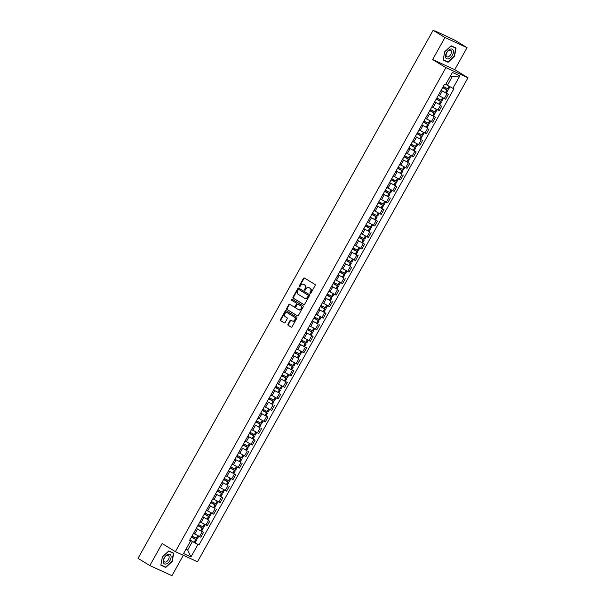 <?xml version="1.0" encoding="UTF-8"?>
<svg xmlns="http://www.w3.org/2000/svg" width="606" height="606" viewBox="0 0 606 606"><rect width="100%" height="100%" fill="white"/><g stroke="black" fill="none" stroke-linecap="round" stroke-linejoin="round"><path stroke-width="0.91" d="M310.128 293.478A0.583 0.477 -65.4 0 0 310.825 293.221L315.128 285.509A0.833 0.682 -65.4 0 0 314.953 284.434L304.454 278.018A0.833 0.682 -65.4 0 0 303.47 278.381L299.159 286.093A0.583 0.477 -65.4 0 0 299.978 286.593L300.538 285.593A2.666 2.182 -65.4 0 1 303.508 284.312A2.666 2.182 -65.4 0 1 303.697 284.411L304.576 284.949A2.666 2.182 -65.4 0 1 305.144 288.411L304.583 289.403A0.583 0.477 -65.4 0 0 305.401 289.903L305.954 288.91A2.666 2.182 -65.4 0 1 308.931 287.623A2.666 2.182 -65.4 0 1 309.121 287.729L309.992 288.259A2.666 2.182 -65.4 0 1 310.56 291.721L310.007 292.721A0.583 0.477 -65.4 0 0 310.128 293.478M287.971 324.233A0.833 0.682 -65.4 0 0 288.153 325.316L291.092 327.119A0.833 0.682 -65.4 0 0 292.084 326.748L296.864 318.188A0.833 0.682 -65.4 0 0 296.69 317.105L286.191 310.689A0.833 0.682 -65.4 0 0 285.206 311.06L280.426 319.62A0.833 0.682 -65.4 0 0 280.601 320.703L284.153 322.877A0.833 0.682 -65.4 0 0 285.146 322.506L287.191 318.839A0.833 0.682 -65.4 0 0 287.017 317.764L285.252 316.68A2.227 1.826 -65.4 0 1 284.722 313.885A2.227 1.826 -65.4 0 1 287.259 312.719A2.227 1.826 -65.4 0 1 287.418 312.802L294.327 317.029A2.227 1.826 -65.4 0 1 294.857 319.824A2.227 1.826 -65.4 0 1 292.319 320.991A2.227 1.826 -65.4 0 1 292.16 320.907L291.009 320.203A0.833 0.682 -65.4 0 0 290.016 320.574L287.971 324.233L288.418 324.437A0.833 0.682 -65.4 0 0 288.592 325.52L291.334 327.195M432.639 59.547L454.742 69.667L467.052 47.647L444.948 37.527L432.639 59.547L445.887 67.645L175.384 551.649L162.135 543.552L149.826 565.572L138.009 558.353L433.123 30.3L437.04 32.095L435.07 31.194M444.948 37.527L433.123 30.3M303.704 304.56A0.833 0.682 -65.4 0 0 304.689 304.189L309.477 295.63A0.833 0.682 -65.4 0 0 309.295 294.546L298.803 288.138A0.833 0.682 -65.4 0 0 297.811 288.501L293.031 297.061A0.833 0.682 -65.4 0 0 293.206 298.144L303.826 304.613M303.167 306.909L298.387 315.468A0.833 0.682 -65.4 0 1 297.402 315.84L286.903 309.424A0.833 0.682 -65.4 0 1 286.729 308.34L288.774 304.674A0.833 0.682 -65.4 0 1 289.759 304.31L294.016 306.909A0.833 0.682 -65.4 0 0 295.008 306.538L296.364 304.114A0.833 0.682 -65.4 0 0 296.19 303.03L291.759 300.318A0.583 0.477 -65.4 0 1 292.327 299.303L302.992 305.825A0.833 0.682 -65.4 0 1 303.167 306.909M467.052 47.647L455.235 40.428L435.199 30.967M454.742 69.667L467.991 77.765L197.488 561.777L175.384 551.649M149.826 565.572L171.937 575.7L183.338 555.293M440.873 90.764L438.13 95.68M438.388 95.256L444.296 98.558L447.023 93.68L441.092 90.37M447.023 93.68L448.372 94.301L446.402 93.097L447.902 90.415L442.842 87.249M444.296 98.558L445.645 99.172L448.372 94.301M434.434 102.293L431.684 107.209M439.964 104.626L434.653 101.899L439.956 104.641L441.456 101.944L436.396 98.778M431.949 106.785L439.198 110.701L441.925 105.823M428.23 113.398L435.487 117.352L428.207 113.428M425.245 118.738L427.995 113.852M425.503 118.314L432.76 122.23L435.487 117.352M427.078 127.677L421.768 124.95M418.799 130.26L421.556 125.374M419.064 129.843L426.313 133.759L429.04 128.881M420.632 139.206L415.322 136.479L420.625 139.228L422.132 136.524L417.072 133.358M412.36 141.789L415.11 136.903M412.618 141.372L419.875 145.288L422.602 140.41M408.898 147.978L416.155 151.932L408.883 148.008M405.914 153.318L408.671 148.432M406.179 152.894L413.428 156.81L416.155 151.932M399.475 164.847L402.195 159.969M407.747 162.264L402.437 159.537M399.733 164.423L406.99 168.339L409.717 163.461M401.308 173.793L395.998 171.066M393.029 176.376L395.786 171.49M393.294 175.952L400.543 179.868L403.27 174.99M389.575 182.557L396.832 186.519L389.552 182.588M386.59 187.898L389.34 183.012M386.848 187.481L394.105 191.398L396.832 186.519M388.423 196.844L383.113 194.117M380.144 199.427L382.901 194.541M380.409 199.01L387.658 202.919L390.385 198.048M376.447 206.04L373.705 210.956M376.69 205.616L383.946 209.57L376.667 205.646M373.963 210.532L381.219 214.448L383.946 209.57M370.008 217.569L367.289 222.478M370.243 217.145L377.5 221.099L370.228 217.175M367.524 222.061L374.773 225.977L377.5 221.099M360.82 234.014L363.539 229.136M369.092 231.431L363.782 228.697L369.084 231.447L370.592 228.75L365.532 225.583M361.078 233.59L368.334 237.507L371.061 232.628M357.358 240.196L364.615 244.157L357.343 240.226M354.374 245.536L357.131 240.65M354.639 245.119L361.888 249.036L364.615 244.157M350.919 251.725L358.176 255.687L350.897 251.755M347.935 257.065L350.685 252.179M348.192 256.641L355.449 260.557L358.176 255.687M349.768 266.011L344.458 263.284L349.76 266.026L351.268 263.33L346.2 260.163M341.489 268.594L344.246 263.708M341.754 268.17L349.003 272.086L351.73 267.208M343.322 277.54L338.012 274.813M335.05 280.123L337.8 275.238M335.307 279.699L342.564 283.616L345.291 278.737M336.883 289.062L331.573 286.335M328.603 291.653L331.361 286.759M328.869 291.228L336.118 295.145L338.845 290.266M330.437 300.591L325.127 297.864M322.165 303.174L324.914 298.288M322.422 302.758L329.679 306.674L332.406 301.796M318.703 309.363L325.96 313.325L318.688 309.393M315.718 314.703L318.476 309.817M315.984 314.279L323.233 318.195L325.96 313.325M309.28 326.233L311.999 321.354M317.552 323.649L312.241 320.922M309.537 325.808L316.794 329.725L319.521 324.846M305.583 332.838L302.833 337.762M305.818 332.421L313.075 336.375L305.803 332.452M303.098 337.337L310.348 341.254L313.075 336.375M299.379 343.95L306.636 347.905L299.356 343.973M296.395 349.283L299.144 344.397M296.652 348.867L303.909 352.783L306.636 347.905M289.948 360.812L292.675 355.934M298.228 358.229L292.918 355.502M290.213 360.396L297.463 364.312L300.19 359.434M286.494 367.001L293.751 370.955L286.471 367.031M283.51 372.342L286.259 367.456M283.767 371.917L291.024 375.834L293.751 370.955M280.048 378.53L287.305 382.484L280.033 378.561M277.063 383.871L279.82 378.985M277.328 383.446L284.578 387.363L287.305 382.484M278.896 392.817L273.586 390.09M270.624 395.4L273.374 390.514M270.882 394.976L278.139 398.892L280.866 394.014M272.458 404.338L267.148 401.611M264.178 406.921L266.935 402.036M264.443 406.505L271.693 410.421L274.42 405.543M260.724 413.11L267.981 417.072L260.701 413.14M257.739 418.451L260.489 413.565M257.997 418.026L265.254 421.943L267.981 417.072M259.573 427.397L254.262 424.67M251.293 429.98L254.05 425.094M251.558 429.556L258.807 433.472L261.534 428.593M247.596 436.593L244.854 441.509M247.839 436.168L255.096 440.123L247.816 436.199M245.112 441.085L252.369 445.001L255.096 440.123M246.687 450.447L241.377 447.72M238.408 453.038L241.165 448.145M238.673 452.614L245.922 456.53L248.649 451.652M240.241 461.977L234.931 459.25L240.234 461.999L241.741 459.303L236.681 456.129M231.969 464.56L234.719 459.674M232.227 464.143L239.484 468.059L242.211 463.181M228.507 470.748L235.764 474.71L228.492 470.779M225.523 476.089L228.28 471.203M225.788 475.665L233.037 479.581L235.764 474.71M219.084 487.618L221.804 482.74M227.356 485.035L222.046 482.308M219.342 487.194L226.599 491.11L229.326 486.232M215.622 493.807L222.879 497.761L215.607 493.837M212.638 499.147L215.395 494.261M212.903 498.723L220.152 502.639L222.879 497.761M214.471 508.086L209.161 505.359M206.199 510.676L208.949 505.783M206.457 510.252L213.713 514.168L216.44 509.29M199.753 522.198L202.48 517.319M208.032 519.615L202.722 516.888M200.018 521.781L207.267 525.697L209.994 520.819M196.299 528.387L203.555 532.341L196.276 528.417M193.314 533.727L196.064 528.841M193.572 533.303L200.828 537.219L203.555 532.341M446.099 84.507L447.395 85.302L452.144 76.803L450.425 76.015M185.951 549.233L187.671 550.021L192.42 541.522L197.912 544.521L190.973 556.937L183.55 553.536L190.481 541.12L189.443 540.643L444.418 84.416L445.463 84.893L452.402 72.478L459.825 75.879L452.887 88.294L447.395 85.302M197.912 544.521L198.95 544.999L453.924 88.771L452.887 88.294M445.887 67.645L467.991 77.765M448.076 62.297L454.523 56.297L456.045 48.041L451.122 45.783L444.675 51.783L443.153 60.047L448.076 62.297L446.137 61.115M165.764 567.443L172.21 561.444L173.733 553.18L168.809 550.922L162.355 556.929L160.832 565.186L165.764 567.443L163.825 566.262M186.057 549.036L187.671 550.021L190.973 556.937M189.663 540.257L190.481 541.12M192.42 541.522L189.837 539.946M189.852 539.916L198.95 544.999M459.825 75.879L452.144 76.803M310.423 293.524A0.583 0.477 -65.4 0 1 310.446 292.925L311.007 291.925A2.666 2.182 -65.4 0 0 310.439 288.464L309.992 288.259M309.174 287.752A2.666 2.182 -65.4 0 1 309.371 287.827A2.666 2.182 -65.4 0 1 309.56 287.926L310.439 288.464M303.75 284.434A2.666 2.182 -65.4 0 1 303.954 284.517A2.666 2.182 -65.4 0 1 304.136 284.615L305.015 285.146A2.666 2.182 -65.4 0 1 305.583 288.607L305.023 289.607A0.583 0.477 -65.4 0 0 305.007 290.213M304.659 278.139A0.833 0.682 -65.4 0 0 303.909 278.586L299.606 286.297A0.583 0.477 -65.4 0 0 299.584 286.896M299 288.259A0.833 0.682 -65.4 0 0 298.258 288.706L293.471 297.266A0.833 0.682 -65.4 0 0 293.652 298.349L303.947 304.636M308.212 295.933A0.583 0.477 -65.4 0 0 308.09 295.175L298.872 289.539A0.583 0.477 -65.4 0 0 298.182 289.797L297.599 290.85A2.666 2.182 -65.4 0 0 298.167 294.311L304.462 298.16A2.666 2.182 -65.4 0 0 304.651 298.258A2.666 2.182 -65.4 0 0 307.621 296.978L308.212 295.933L308.651 296.129A0.583 0.477 -65.4 0 0 308.53 295.372L308.09 295.175M299.235 289.706A0.583 0.477 -65.4 0 1 299.319 289.744L308.53 295.372M304.901 298.364A2.666 2.182 -65.4 0 0 305.091 298.463A2.666 2.182 -65.4 0 0 308.068 297.182L307.621 296.978M308.651 296.129L308.068 297.182M297.637 315.915L286.903 309.424M289.963 304.432A0.833 0.682 -65.4 0 0 289.214 304.879L287.168 308.545A0.833 0.682 -65.4 0 0 287.342 309.628M294.137 306.969L294.463 307.113A0.833 0.682 -65.4 0 0 295.448 306.742L296.804 304.31A0.833 0.682 -65.4 0 0 296.629 303.235L291.759 300.318M292.562 299.447A0.583 0.477 -65.4 0 0 292.198 300.523M298.432 309.613A2.227 1.826 -65.4 0 0 298.591 309.696A2.227 1.826 -65.4 0 0 301.129 308.53A2.227 1.826 -65.4 0 0 300.606 305.727L298.167 304.242A0.833 0.682 -65.4 0 0 297.182 304.613L295.819 307.037A0.833 0.682 -65.4 0 0 296.001 308.121L298.432 309.613M298.879 309.81A2.227 1.826 -65.4 0 0 299.031 309.893A2.227 1.826 -65.4 0 0 301.568 308.727A2.227 1.826 -65.4 0 0 301.046 305.932L300.606 305.727M298.493 304.386A0.833 0.682 -65.4 0 1 298.614 304.447L301.046 305.932M291.206 320.324A0.833 0.682 -65.4 0 0 290.463 320.771L288.418 324.437M292.6 321.112A2.227 1.826 -65.4 0 0 292.759 321.195A2.227 1.826 -65.4 0 0 295.296 320.029A2.227 1.826 -65.4 0 0 294.774 317.226L294.327 317.029M287.539 312.855A2.227 1.826 -65.4 0 1 287.706 312.923A2.227 1.826 -65.4 0 1 287.865 313.007L294.774 317.226M286.396 310.817A0.833 0.682 -65.4 0 0 285.646 311.264L280.866 319.824A0.833 0.682 -65.4 0 0 281.04 320.907L284.396 322.953M442.804 87.317L446.94 89.877L442.653 87.59M442.622 87.643L447.902 90.415M441.115 90.339L446.395 93.112M449.978 86.703L448.561 89.233L443.281 86.461M450.364 49.147A5.515 3.144 121.4 0 0 445.645 55.229A5.515 3.144 121.4 0 0 448.591 58.79A5.515 3.144 121.4 0 0 453.311 52.707A5.515 3.144 121.4 0 0 450.364 49.147M449.387 50.237A3.772 2.151 121.4 0 0 446.448 53.404A3.772 2.151 121.4 0 0 446.811 56.759A3.772 2.151 121.4 0 0 448.167 56.835A3.772 2.151 121.4 0 0 451.106 53.676A3.772 2.151 121.4 0 0 450.743 50.321A3.772 2.151 121.4 0 0 449.387 50.237M454.25 56.153L448.008 61.971L443.228 59.782L444.706 51.783L450.955 45.965L455.727 48.154L454.25 56.153M454.03 47.117L455.727 48.154M168.051 554.293A5.515 3.144 121.4 0 0 163.332 560.376A5.515 3.144 121.4 0 0 166.279 563.928A5.515 3.144 121.4 0 0 170.998 557.853A5.515 3.144 121.4 0 0 168.051 554.293M167.067 555.384A3.772 2.151 121.4 0 0 164.128 558.543A3.772 2.151 121.4 0 0 164.491 561.898A3.772 2.151 121.4 0 0 165.855 561.982A3.772 2.151 121.4 0 0 168.794 558.815A3.772 2.151 121.4 0 0 168.43 555.46A3.772 2.151 121.4 0 0 167.067 555.384M171.937 561.3L165.688 567.11L160.916 564.928L162.393 556.922L168.642 551.112L173.414 553.293L171.937 561.3M171.718 552.255L173.414 553.293M436.358 98.846L440.494 101.407L436.206 99.119M436.176 99.172L441.456 101.944M443.554 98.195L442.122 100.763L436.835 97.99M438.365 95.301L439.668 96.036M429.919 110.368L434.055 112.936L429.768 110.64M429.737 110.701L435.017 113.474L429.957 110.307M437.108 109.724L435.676 112.292L430.396 109.519M431.919 106.83L433.222 107.565M423.473 121.897L427.609 124.465L423.321 122.17M423.291 122.223L428.571 125.003L423.511 121.829M421.784 124.927L427.071 127.699L428.571 125.003M430.669 121.253L429.237 123.821L423.95 121.041M425.48 118.359L426.783 119.094M417.034 133.426L421.17 135.986L416.883 133.699M416.852 133.752L422.132 136.524M424.223 132.782L422.791 135.343L417.511 132.57M419.034 129.889L420.337 130.623M410.588 144.955L414.724 147.516L410.436 145.228M410.406 145.281L415.693 148.053L410.626 144.887M417.784 144.311L416.352 146.872L411.065 144.099M412.595 141.41L413.898 142.152M404.149 156.484L408.285 159.045L403.997 156.757M403.967 156.81L409.247 159.583L404.187 156.416M402.46 159.507L407.74 162.279L409.247 159.583M411.338 155.833L409.906 158.401L404.626 155.628M406.149 152.939L407.452 153.674M397.703 168.006L401.839 170.574L397.551 168.279M397.521 168.339L402.808 171.112L397.741 167.945M396.013 171.036L401.301 173.808L402.808 171.112M404.899 167.362L403.467 169.93L398.18 167.158M399.71 164.468L401.013 165.203M391.264 179.535L395.4 182.103L391.112 179.808M391.082 179.861L396.362 182.641L391.302 179.467M398.453 178.891L397.021 181.459L391.741 178.679M393.264 175.998L394.567 176.732M384.818 191.064L388.954 193.625L384.666 191.337M384.636 191.39L389.923 194.162L384.855 190.996M383.128 194.087L388.416 196.859L389.923 194.162M392.014 190.42L390.582 192.981L385.295 190.208M386.825 187.527L388.128 188.261M378.379 202.593L382.515 205.154L378.227 202.866M378.197 202.919L383.477 205.692L378.417 202.525M385.567 201.95L384.136 204.51L378.856 201.737M380.379 199.048L381.682 199.783M371.932 214.115L376.068 216.683L371.781 214.388M371.751 214.448L377.038 217.221L371.97 214.054M379.129 213.471L377.697 216.039L372.41 213.267M373.94 210.577L375.243 211.312M365.494 225.644L369.63 228.212L365.342 225.917M365.312 225.977L370.592 228.75M372.682 225L371.251 227.568L365.971 224.788M367.494 222.107L368.796 222.841M359.047 237.173L363.183 239.741L358.896 237.446M358.866 237.499L364.153 240.279L359.085 237.105M366.244 236.529L364.812 239.09L359.525 236.317M361.055 233.636L362.358 234.37M352.609 248.702L356.745 251.263L352.457 248.975M352.427 249.028L357.707 251.801L352.647 248.634M359.797 248.059L358.366 250.619L353.086 247.846M354.608 245.157L355.911 245.9M346.162 260.232L350.298 262.792L346.011 260.504M345.981 260.557L351.268 263.33M353.359 259.58L351.927 262.148L346.64 259.376M348.17 256.686L349.473 257.421M339.724 271.753L343.86 274.321L339.572 272.026M339.542 272.086L344.822 274.859L339.761 271.693M338.034 274.783L343.314 277.556L344.822 274.859M346.912 271.109L345.481 273.677L340.201 270.905M341.723 268.216L343.026 268.95M333.277 283.282L337.413 285.85L333.126 283.555M333.095 283.616L338.383 286.388L333.315 283.222M331.588 286.312L336.875 289.085L338.383 286.388M340.474 282.638L339.042 285.206L333.755 282.426M335.285 279.745L336.588 280.48M326.839 294.811L330.974 297.379L326.687 295.084M326.657 295.137L331.936 297.917L326.876 294.743M325.149 297.834L330.429 300.614L331.936 297.917M334.027 294.168L332.596 296.728L327.316 293.955M328.838 291.274L330.141 292.009M320.392 306.341L324.536 308.901L320.241 306.613M320.21 306.666L325.498 309.439L320.43 306.272M327.588 305.697L326.157 308.257L320.869 305.485M322.4 302.795L323.702 303.538M313.953 317.87L318.089 320.43L313.802 318.142M313.772 318.195L319.051 320.968L313.991 317.802M312.264 320.892L317.544 323.665L319.051 320.968M321.142 317.218L319.71 319.786L314.431 317.014M315.953 314.325L317.256 315.059M307.507 329.391L311.651 331.959L307.356 329.664M307.325 329.725L312.613 332.497L307.545 329.331M314.703 328.747L313.272 331.315L307.984 328.543M309.514 325.854L310.817 326.589M301.068 340.92L305.204 343.488L300.917 341.193M300.887 341.246L306.166 344.026L301.106 340.852M308.257 340.277L306.825 342.844L301.546 340.064M303.068 337.383L304.371 338.118M294.622 352.45L298.766 355.01L294.471 352.722M294.44 352.775L299.728 355.548L294.66 352.381M292.933 355.472L298.22 358.252L299.728 355.548M301.818 351.806L300.387 354.366L295.099 351.594M296.629 348.912L297.932 349.647M288.183 363.979L292.319 366.539L288.032 364.251M288.001 364.304L293.281 367.077L288.221 363.911M295.372 363.335L293.94 365.895L288.661 363.123M290.183 360.434L291.486 361.176M281.737 375.5L285.88 378.068L281.585 375.781M281.555 375.834L286.843 378.606L281.775 375.44M288.933 374.856L287.502 377.424L282.214 374.652M283.744 371.963L285.047 372.698M275.298 387.029L279.434 389.597L275.147 387.302M275.116 387.363L280.396 390.135L275.336 386.969M273.609 390.059L278.889 392.832L280.396 390.135M282.487 386.386L281.055 388.954L275.775 386.181M277.298 383.492L278.601 384.227M268.852 398.559L272.995 401.127L268.7 398.831M268.67 398.884L273.957 401.664L268.89 398.49M267.163 401.581L272.45 404.361L273.957 401.664M276.048 397.915L274.616 400.483L269.329 397.703M270.859 395.021L272.162 395.756M262.413 410.088L266.549 412.648L262.262 410.36M262.231 410.413L267.511 413.186L262.451 410.02M269.602 409.444L268.17 412.004L262.89 409.232M264.413 406.55L265.716 407.285M255.967 421.617L260.11 424.177L255.815 421.89M255.785 421.943L261.072 424.715L256.005 421.549M254.278 424.639L259.565 427.412L261.072 424.715M263.163 420.973L261.731 423.533L256.444 420.761M257.974 418.072L259.277 418.807M249.528 433.138L253.664 435.706L249.377 433.411M249.346 433.472L254.626 436.244L249.566 433.078M256.717 432.495L255.285 435.063L250.005 432.29M251.528 429.601L252.831 430.336M243.082 444.668L247.225 447.236L242.93 444.94M242.9 445.001L248.187 447.773L243.12 444.607M241.393 447.698L246.68 450.47L248.187 447.773M250.278 444.024L248.846 446.592L243.559 443.812M245.089 441.13L246.392 441.865M236.643 456.197L240.779 458.765L236.491 456.469M236.461 456.523L241.741 459.303M243.832 455.553L242.4 458.113L237.12 455.341M238.643 452.659L239.946 453.394M230.197 467.726L234.34 470.286L230.045 467.999M230.015 468.052L235.302 470.824L230.235 467.658M237.393 467.082L235.961 469.642L230.674 466.87M232.204 464.181L233.507 464.923M223.758 479.255L227.894 481.815L223.606 479.528M223.576 479.581L228.856 482.353L223.796 479.187M222.069 482.278L227.348 485.05L228.856 482.353M230.947 478.604L229.515 481.172L224.235 478.399M225.758 475.71L227.061 476.445M217.312 490.777L221.455 493.345L217.16 491.049M217.13 491.11L222.417 493.882L217.349 490.716M224.508 490.133L223.076 492.701L217.789 489.928M219.319 487.239L220.622 487.974M210.873 502.306L215.009 504.874L210.721 502.579M210.691 502.632L215.971 505.412L210.911 502.238M209.184 505.336L214.463 508.108L215.971 505.412M218.062 501.662L216.63 504.23L211.35 501.45M212.873 498.768L214.176 499.503M204.427 513.835L208.57 516.403L204.275 514.108M204.245 514.161L209.532 516.933L204.464 513.767M202.737 516.857L208.025 519.637L209.532 516.933M211.623 513.191L210.191 515.751L204.904 512.979M206.434 510.297L207.737 511.032M197.988 525.364L202.124 527.924L197.836 525.637M197.806 525.69L203.086 528.462L198.026 525.296M205.176 524.72L203.745 527.281L198.465 524.508M199.988 521.819L201.29 522.561M191.541 536.893L195.685 539.454L191.39 537.166M191.36 537.219L196.647 539.991L191.579 536.825M198.738 536.242L197.306 538.81L192.019 536.037M193.549 533.348L194.852 534.083M205.919 525.076L208.646 520.198M212.365 513.547L215.092 508.669M218.804 502.018L221.531 497.147M225.25 490.496L227.977 485.618M231.689 478.967L234.416 474.089M238.135 467.438L240.862 462.56M244.574 455.909L247.301 451.031M251.02 444.38L253.747 439.509M257.459 432.858L260.186 427.98M263.905 421.329L266.632 416.451M270.344 409.8L273.071 404.922M276.79 398.271L279.517 393.4M283.229 386.749L285.956 381.871M289.676 375.22L292.403 370.342M296.114 363.691L298.841 358.813M302.561 352.162L305.288 347.283M308.999 340.633L311.726 335.762M315.446 329.111L318.173 324.233M321.884 317.582L324.611 312.704M328.331 306.053L331.058 301.174M334.77 294.524L337.497 289.645M341.216 282.994L343.943 278.124M347.655 271.473L350.382 266.595M354.101 259.944L356.828 255.065M360.54 248.415L363.267 243.536M366.986 236.885L369.713 232.007M373.425 225.364L376.152 220.486M379.871 213.835L382.598 208.956M386.31 202.306L389.037 197.427M392.756 190.776L395.483 185.898M399.195 179.247L401.922 174.376M405.641 167.726L408.368 162.847M412.08 156.196L414.807 151.318M418.526 144.667L421.253 139.789M424.965 133.138L427.692 128.26M431.411 121.609L434.138 116.738M437.85 110.087L440.577 105.209M199.48 536.605L202.207 531.727M194.715 534L197.435 529.129M201.154 522.478L203.881 517.6M207.6 510.949L210.32 506.071M214.039 499.42L216.766 494.541M220.486 487.891L223.205 483.012M226.924 476.361L229.651 471.491M233.371 464.84L236.09 459.962M239.809 453.311L242.536 448.432M246.256 441.782L248.975 436.903M252.694 430.252L255.421 425.374M259.141 418.723L261.86 413.853M265.579 407.202L268.306 402.323M272.026 395.673L274.745 390.794M278.465 384.143L281.192 379.265M284.911 372.614L287.63 367.736M291.35 361.093L294.077 356.214M297.796 349.564L300.515 344.685M304.235 338.034L306.962 333.156M310.681 326.505L313.4 321.627M317.12 314.976L319.847 310.105M323.566 303.454L326.286 298.576M330.005 291.925L332.732 287.047M336.451 280.396L339.171 275.518M342.89 268.867L345.617 263.989M349.336 257.338L352.056 252.467M355.775 245.816L358.502 240.938M362.221 234.287L364.941 229.409M368.66 222.758L371.387 217.88M375.106 211.229L377.826 206.351M381.545 199.7L384.272 194.829M387.992 188.178L390.711 183.3M394.43 176.649L397.157 171.771M400.877 165.12L403.596 160.242M407.315 153.591L410.042 148.72M413.762 142.069L416.481 137.191M420.2 130.54L422.927 125.662M426.647 119.011L429.366 114.133M433.085 107.482L435.812 102.603M439.532 95.953L442.251 91.082M311.007 291.925L310.56 291.721M309.56 287.926L309.121 287.729M305.023 289.607L304.583 289.403M305.583 288.607L305.144 288.411M305.015 285.146L304.576 284.949M304.136 284.615L303.697 284.411M299.606 286.297L299.159 286.093M303.909 278.586L303.47 278.381M310.446 292.925L310.007 292.721M293.652 298.349L293.206 298.144M293.471 297.266L293.031 297.061M298.258 288.706L297.811 288.501M299.319 289.744L298.872 289.539M287.168 308.545L286.729 308.34M289.214 304.879L288.774 304.674M295.448 306.742L295.008 306.538M296.804 304.31L296.364 304.114M296.629 303.235L296.19 303.03M298.614 304.447L298.167 304.242M290.463 320.771L290.016 320.574M287.865 313.007L287.418 312.802M281.04 320.907L280.601 320.703M280.866 319.824L280.426 319.62M285.646 311.264L285.206 311.06M288.592 325.52L288.153 325.316M445.516 92.733L447.023 90.036M447.682 88.855L449.137 86.249M447.592 88.809L449.046 86.203M445.425 92.688L446.933 89.991M439.07 104.262L440.577 101.566M441.236 100.384L442.706 97.755M441.145 100.338L442.615 97.71M438.979 104.217L440.486 101.52M432.631 115.791L434.138 113.095M434.797 111.913L436.259 109.285M434.707 111.868L436.176 109.239M432.54 115.746L434.047 113.049M426.185 127.321L427.692 124.624M428.351 123.442L429.821 120.814M428.26 123.397L429.73 120.768M426.094 127.275L427.601 124.578M419.746 138.85L421.253 136.145M421.912 134.964L423.374 132.343M421.821 134.918L423.291 132.297M419.655 138.797L421.162 136.1M413.3 150.371L414.807 147.675M415.466 146.493L416.936 143.872M415.375 146.447L416.845 143.819M413.209 150.326L414.716 147.629M406.861 161.9L408.368 159.204M409.027 158.022L410.489 155.394M408.936 157.977L410.406 155.348M406.77 161.855L408.277 159.158M400.414 173.43L401.922 170.733M402.581 169.551L404.05 166.923M402.49 169.506L403.96 166.877M400.324 173.384L401.831 170.687M393.976 184.959L395.483 182.262M396.142 181.08L397.604 178.452M396.051 181.027L397.521 178.406M393.885 184.913L395.392 182.217M387.529 196.48L389.037 193.784M389.696 192.602L391.165 189.981M389.605 192.556L391.075 189.928M387.439 196.435L388.946 193.738M381.091 208.01L382.598 205.313M383.257 204.131L384.719 201.51M383.166 204.086L384.636 201.457M381 207.964L382.507 205.267M374.644 219.539L376.152 216.842M376.811 215.66L378.28 213.032M376.72 215.615L378.189 212.986M374.553 219.493L376.061 216.796M368.206 231.068L369.713 228.371M370.372 227.189L371.834 224.561M370.281 227.144L371.751 224.515M368.115 231.022L369.622 228.326M361.759 242.597L363.267 239.9M363.926 238.711L365.395 236.09M363.835 238.666L365.304 236.045M361.668 242.551L363.176 239.847M355.321 254.119L356.828 251.422M357.487 250.24L358.949 247.619M357.396 250.195L358.866 247.566M355.23 254.073L356.737 251.376M348.874 265.648L350.382 262.951M351.041 261.769L352.51 259.141M350.95 261.724L352.419 259.095M348.783 265.602L350.291 262.906M342.435 277.177L343.943 274.48M344.602 273.298L346.064 270.67M344.511 273.253L345.981 270.624M342.345 277.131L343.852 274.435M335.989 288.706L337.497 286.009M338.156 284.828L339.625 282.199M338.065 284.782L339.534 282.154M335.898 288.661L337.406 285.964M329.55 300.235L331.058 297.538M331.717 296.349L333.179 293.728M331.626 296.304L333.095 293.683M329.459 300.182L330.967 297.485M323.104 311.757L324.611 309.06M325.27 307.878L326.74 305.257M325.18 307.833L326.649 305.204M323.013 311.711L324.521 309.015M316.665 323.286L318.173 320.589M318.832 319.407L320.301 316.779M318.741 319.362L320.21 316.733M316.574 323.24L318.082 320.544M310.219 334.815L311.726 332.118M312.385 330.937L313.855 328.308M312.295 330.891L313.764 328.263M310.128 334.77L311.635 332.073M303.78 346.344L305.288 343.647M305.947 342.466L307.416 339.837M305.856 342.413L307.325 339.792M303.689 346.299L305.197 343.602M297.334 357.873L298.841 355.169M299.5 353.987L300.97 351.366M299.409 353.942L300.879 351.321M297.243 357.82L298.75 355.124M290.895 369.395L292.403 366.698M293.062 365.516L294.531 362.896M292.971 365.471L294.44 362.842M290.804 369.349L292.312 366.653M284.449 380.924L285.956 378.227M286.615 377.046L288.085 374.417M286.524 377L287.994 374.372M284.358 380.879L285.865 378.182M278.01 392.453L279.517 389.756M280.177 388.575L281.646 385.946M280.086 388.529L281.555 385.901M277.919 392.408L279.427 389.711M271.564 403.982L273.071 401.286M273.73 400.104L275.2 397.475M273.639 400.051L275.109 397.43M271.473 403.937L272.98 401.24M265.125 415.504L266.632 412.807M267.291 411.625L268.761 409.005M267.201 411.58L268.67 408.952M265.034 415.458L266.542 412.762M258.679 427.033L260.186 424.336M260.845 423.155L262.315 420.534M260.754 423.109L262.224 420.481M258.588 426.988L260.095 424.291M252.24 438.562L253.747 435.865M254.406 434.684L255.876 432.055M254.315 434.638L255.785 432.01M252.149 438.517L253.656 435.82M245.794 450.091L247.301 447.395M247.96 446.213L249.43 443.584M247.869 446.167L249.339 443.539M245.703 450.046L247.21 447.349M239.355 461.62L240.862 458.924M241.521 457.735L242.991 455.114M241.43 457.689L242.9 455.068M239.264 461.575L240.771 458.871M232.909 473.142L234.416 470.445M235.075 469.264L236.545 466.643M234.984 469.218L236.454 466.59M232.818 473.097L234.325 470.4M226.47 484.671L227.977 481.975M228.636 480.793L230.106 478.164M228.545 480.747L230.015 478.119M226.379 484.626L227.886 481.929M220.023 496.2L221.531 493.504M222.19 492.322L223.659 489.693M222.099 492.277L223.569 489.648M219.933 496.155L221.44 493.458M213.585 507.73L215.092 505.033M215.751 503.851L217.221 501.223M215.66 503.806L217.13 501.177M213.494 507.684L215.001 504.987M207.138 519.259L208.646 516.554M209.305 515.373L210.774 512.752M209.214 515.327L210.683 512.706M207.047 519.206L208.555 516.509M200.7 530.78L202.207 528.084M202.866 526.902L204.336 524.281M202.775 526.856L204.245 524.228M200.609 530.735L202.116 528.038M194.253 542.309L195.761 539.613M196.42 538.431L197.889 535.802M196.329 538.386L197.798 535.757M194.162 542.264L195.67 539.567M309.371 287.827L308.931 287.623M303.954 284.517L303.508 284.312M299.273 289.721L298.834 289.516M305.091 298.463L304.651 298.258M294.516 307.144L294.077 306.939M299.031 309.893L298.591 309.696M298.553 304.409L298.107 304.212M292.759 321.195L292.319 320.991M287.706 312.923L287.259 312.719M433.51 116.17L435.017 113.474M414.186 150.75L415.693 148.053M394.854 185.338L396.362 182.641M381.969 208.388L383.477 205.692M375.531 219.917L377.038 217.221M362.646 242.976L364.153 240.279M356.199 254.497L357.707 251.801M323.99 312.135L325.498 309.439M311.105 335.194L312.613 332.497M304.659 346.723L306.166 344.026M291.774 369.774L293.281 367.077M285.335 381.303L286.843 378.606M266.004 415.883L267.511 413.186M253.119 438.941L254.626 436.244M233.795 473.521L235.302 470.824M220.91 496.579L222.417 493.882M201.578 531.159L203.086 528.462M195.14 542.688L196.647 539.991"/></g></svg>
